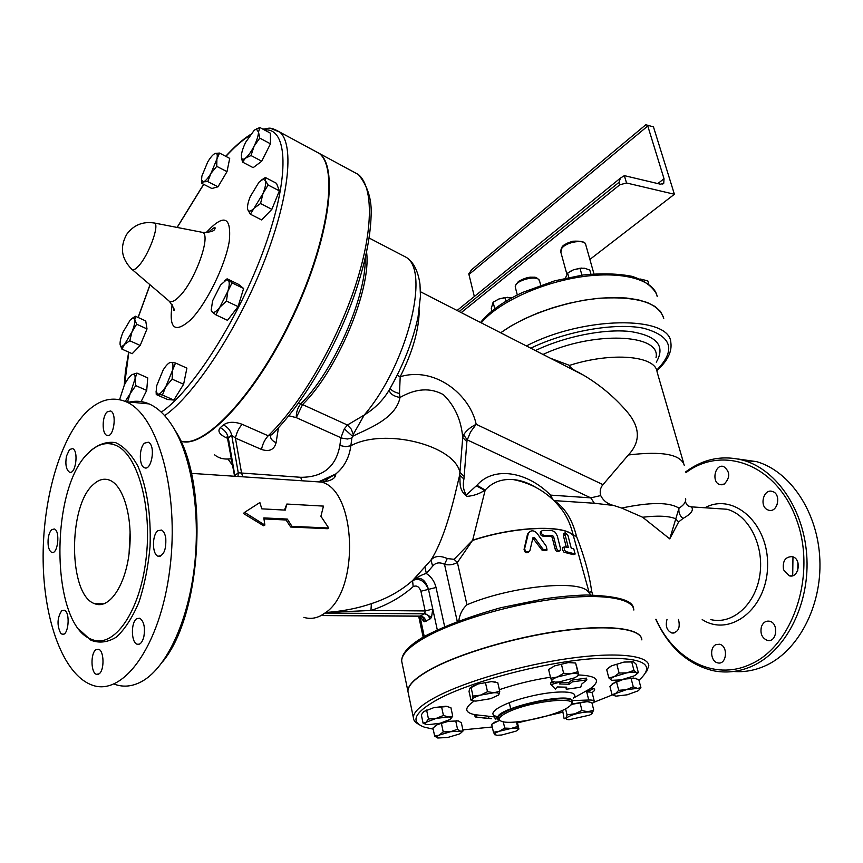 <?xml version="1.0" encoding="UTF-8"?>
<svg xmlns="http://www.w3.org/2000/svg" width="863" height="863" viewBox="0 0 863 863"><rect width="100%" height="100%" fill="white"/><g stroke="black" fill="none" stroke-linecap="round" stroke-linejoin="round"><path stroke-width="1.29" d="M619.041 182.309L620.421 178.123L624.348 175.642L626.538 182.988L619.774 184.79L619.041 182.309L459.148 311.543M653.464 126.872L645.826 124.757L653.464 126.872L674.402 194.261L626.538 182.988M624.348 175.642L660.411 184.197L663.744 183.29L664.014 178.717L647.552 125.275M461.23 312.6L619.774 184.79M589.893 259.429L674.402 194.261M472.061 269.364L468.782 273.819L474.337 296.505M132.028 374.65L136.926 373.096L135.06 378.76C135.308 375.448 134.606 373.938 132.956 374.251L132.028 374.65C129.633 376.225 127.077 379.688 124.348 385.027L119.579 399.655M125.232 401.414L130.27 393.463L127.497 401.856M135.06 378.76L135.793 385.632L130.27 393.463L135.06 378.76M131.586 318.695L135.469 316.246L134.811 319.634L133.042 317.918L130.281 319.914L122.978 332.255C120.82 337.562 119.86 341.619 120.097 344.434L120.13 344.639C120.604 346.937 122.082 346.85 124.552 344.369L121.856 349.073L120.097 344.434M136.645 324.197L131.974 331.899C134.153 326.484 135.103 322.395 134.811 319.634L136.645 324.197L147.012 328.932L140.184 345.448L132.19 353.701L121.856 349.073M131.974 331.899L129.784 340.756L124.552 344.369L131.974 331.899M216.742 166.343L210.993 173.334L216.904 159.029L216.742 166.343L227.001 171.651L217.983 186.818L207.735 181.575L203.463 181.823C205.523 181.068 208.037 178.242 210.993 173.334L207.735 181.575M215.211 153.431L219.526 153.053L216.904 159.029C217.692 155.006 217.196 153.118 215.437 153.366L215.211 153.431C213.118 154.294 210.626 157.142 207.713 161.985L201.888 176.063L201.543 180.205L203.463 181.823L201.683 183.312L201.489 179.633M251.014 155.545L245.459 158.156C248.296 155.836 251.176 151.823 254.1 146.138L251.014 155.545L261.737 161.208L253.161 167.659L242.514 162.082L241.413 157.26C241.802 159.558 243.15 159.849 245.459 158.156L242.514 162.082M254.509 130.033L259.828 127.487L258.512 132.082L259.763 138.091L254.1 146.138C256.904 140.399 258.371 135.707 258.512 132.082L256.354 129.072L254.272 130.205L245.739 142.158C242.999 147.778 241.532 152.406 241.349 156.052M250.378 214.207L247.757 209.623C248.695 211.974 250.799 211.5 254.089 208.199L250.378 214.207L261.618 219.925L271.856 209.342L260.55 203.528L254.089 208.199L262.978 193.56L260.55 203.528M261.025 180.324L265.373 177.508L265.383 180.529L268.113 185.006L262.978 193.56C265.362 187.519 266.16 183.172 265.383 180.529L263.139 179.224L258.965 182.222L250.227 196.678C248.156 201.856 247.26 205.879 247.562 208.749L247.498 207.756M224.466 280.896L227.109 278.814L232.05 282.881L227.854 291.273L226.44 301.058L219.763 307.325L215.923 314.866L212.147 311.985C213.797 313.237 216.333 311.683 219.763 307.325L227.854 291.273C229.58 285.405 229.687 281.694 228.177 280.162L226.494 279.849L220.529 285.038L212.589 300.82L211.252 309.903L212.147 311.985L211.208 309.504M136.926 373.096L147.746 377.886L146.71 390.421L141.111 401.586M146.71 390.421L135.793 385.632M140.184 345.448L129.784 340.756M217.983 186.818L211.845 188.501L201.683 183.312M227.001 171.651L229.709 158.382L219.526 153.053M259.763 138.091L270.464 143.808L270.443 133.193L259.828 127.487M268.113 185.006L279.364 190.863L276.516 183.334L265.373 177.508M279.364 190.863L271.856 209.342M227.109 278.814L238.555 284.359L243.614 288.479L232.05 282.881M243.614 288.479L238.08 306.613L226.44 301.058M238.08 306.613L227.508 320.335L215.923 314.866M147.012 328.932L145.739 320.971L135.469 316.246M270.464 143.808L261.737 161.208M169.094 363.021L170.432 362.395C168.339 363.043 165.901 365.621 163.107 370.119L156.624 385.912L156.171 391.856L157.94 394.186L156.257 394.542L156.095 391.219M165.89 386.495L162.417 395.027L157.94 394.186C160.043 394.132 162.686 391.575 165.89 386.495L172.471 370.432L172.147 379.148L165.89 386.495M171.003 362.331L175.534 363.01L172.471 370.432C173.474 365.265 172.978 362.568 171.003 362.331M175.534 363.01L186.904 368.134L183.614 384.251L172.147 379.148M183.614 384.251L173.862 400.054L162.417 395.027M173.862 400.054L167.595 399.515L156.257 394.542L156.171 391.856M592.687 594.985L591.619 591.069C589.429 574.834 584.38 556.549 576.473 536.236C572.309 519.483 564.855 507.606 554.143 500.605L594.37 503.248L590.756 497.854L550.572 495.114C526.764 471.241 493.722 466.063 476.937 485.265L466.279 494.984C463.388 490.324 462.6 485.006 463.927 479.041L459.655 475.103C454.618 495.88 446.365 535.427 431.015 560.022L412.568 580.583C400.864 590.875 387.131 598.555 371.381 603.647C357.595 608.383 342.406 611.328 325.826 612.471L370.95 610.465C387.109 605.19 401.187 597.239 413.183 586.624C416.559 585.071 419.138 586.613 420.907 591.231L425.157 610.95L432.773 609.084L437.261 629.71M685.643 498.674C686.161 501.867 683.938 505.038 678.987 508.188L669.753 538.879L678.663 521.932L682.957 518.49C691.198 513.906 694.014 510.033 691.403 506.861L688.296 505.977M669.753 538.879L642.655 517.25L621.673 508.059L613.658 505.47L594.37 503.248M685.88 472.697C722.698 444.736 776.732 464.197 796.527 519.634C817.013 574.758 792.892 646.732 749.613 664.661C713.852 680.918 673.615 659.224 656.053 619.31M716.02 644.629L719.472 644.24C728.534 645.751 726.765 665.265 717.789 662.881C710.681 661.824 709.289 647.261 716.02 644.629M761.457 626.603C763.129 622.46 765.805 620.67 769.483 621.231C779.116 622.989 776.862 643.032 767.336 640.378C761.943 638.081 759.979 633.485 761.457 626.603M783.518 569.731C782.374 561.047 785.308 556.678 792.288 556.635C802.094 558.717 798.879 578.782 789.235 575.804L783.518 569.731M767.358 509.688C759.073 505.858 763.723 488.501 772.266 491.435C781.716 493.647 777.833 513.269 768.577 510.173L767.358 509.688M724.305 484.057L719.99 484.628C711.123 482.546 714.931 463.528 723.625 466.516C730.174 471.554 730.4 477.401 724.305 484.057M678.491 619.44C680.465 627.843 678.275 632.374 671.921 633.032C666.851 630.691 665.222 626.139 667.013 619.375M313.377 150.238L319.871 153.743C339.461 169.191 327.983 245.103 290.658 321.511C253.539 398.016 203.237 449.731 180.734 441.09M153.129 222.794L154.628 223.064C159.687 225.459 148.479 255.567 138.587 265.998C135.286 269.59 132.978 270.637 131.672 269.127C121.295 258.598 119.666 246.958 126.807 234.186C133.808 224.833 143.139 221.144 154.811 223.107M154.628 223.064L202.729 232.417C211.262 235.944 194.844 281.316 179.407 296.408C174.283 301.608 170.647 302.978 168.479 300.529L132.266 269.623M312.913 149.989L319.407 153.495C338.911 168.889 327.584 244.315 290.507 320.54C253.636 396.861 203.441 448.976 180.701 441.015M648.685 283.862L647.789 280.853L639.936 278.954M590.928 274.11L589.796 270.065L584.661 268.264L580.001 268.253L573.55 269.774L581.781 268.059M570.292 271.36L573.55 269.774L567.617 273.086L565.438 278.145M511.716 297.908L505.092 297.541L498.868 298.997L507.692 297.304M498.868 298.997L493.107 302.233L491.263 308.479L491.91 311.047M568.803 277.422L567.617 273.086M581.921 275.157L580.001 268.253M506.02 301.176L505.092 297.541M494.769 308.781L493.107 302.233M550.465 358.264L569.504 365.383C611.996 351.748 655.751 355.718 657.099 371.996L683.701 463.334M569.504 365.383C570.055 367.487 573.064 369.817 578.555 372.385L583.787 375.319C599.925 384.974 614.025 396.732 626.074 410.594C640.27 426.656 641.036 441.446 628.361 454.974L602.978 484.661C600.335 487.768 599.58 491.403 600.713 495.567C603.323 500.767 607.638 504.068 613.658 505.47M621.673 508.059C650.422 502.029 669.526 502.072 678.987 508.188C678.394 512.234 679.72 515.664 682.957 518.49M663.744 318.598C659.127 303.042 638.167 296.236 600.864 298.177C565.589 301.058 524.38 315.459 500.734 332.816M663.345 316.98L660.411 311.37L655.125 306.527L647.574 302.611L637.908 299.731L626.365 298.015L613.248 297.508L598.911 298.253L583.766 300.248L568.253 303.431L552.838 307.703L537.951 312.956L524.046 319.008L511.5 325.675L500.648 332.773M562.579 710.292L564.111 718.663C565.47 719.008 566.452 717.736 567.045 714.834L574.78 713.841L581.942 710.432C586.301 711.889 590.216 711.727 593.712 709.947L591.942 713.528M569.397 716.247C565.297 718.307 565.2 719.472 569.105 719.742L589.451 715.157C600.119 710.249 579.709 711.306 569.397 716.247M571.23 704.197L586.57 701.468L589.149 701.899M593.712 709.947L591.867 702.601L587.164 701.641L571.09 704.467M580.109 703.043L581.942 710.432M565.567 708.803L567.045 714.834M551.996 681.522L550.723 678.221L557.466 676.959C553.345 678.577 551.403 679.947 551.651 681.069L555.438 682.137L559.278 681.91L574.887 677.768L578.782 675.093L576.624 666.452L575.589 663.021L568.264 662.59L554.736 665.848L548.685 669.451M575.222 662.946L568.264 662.59L554.736 665.848L549.213 669.03M563.647 673.291L571.015 673.701L557.466 676.959L563.647 673.291L561.489 664.542M571.015 673.701L577.768 671.727L578.577 674.607C578.07 673.55 575.545 673.248 571.015 673.701M611.943 680.324L621.026 679.882L633.722 676.042C636.786 674.521 637.692 673.377 636.463 672.633C634.866 671.953 631.662 672.029 626.84 672.849L633.96 670.357L636.463 672.633L638.34 672.59L636.117 664.197L633.625 661.899L624.014 662.072L611.565 665.815L606.657 669.472L608.825 677.908L614.24 676.635L619.095 673.032L626.84 672.849L614.24 676.635C611.026 678.221 610.087 679.386 611.425 680.141L608.825 677.908M632.989 661.662L624.014 662.072L611.565 665.815L608.512 667.779M638.34 672.59L636.646 674.122M622.924 679.505L614.575 682.385L609.947 686.538L612.018 694.607L615.643 693.572L618.717 690.314L626.29 689.688L633.28 686.84L637.412 688.383L626.29 689.688L615.643 693.572C613.604 694.952 613.787 695.805 616.182 696.117L627.207 694.801L637.789 690.961C639.882 689.58 639.753 688.717 637.412 688.383L640.929 687.714L638.771 690.227M623.054 679.483L612.158 683.895M640.929 687.714L638.793 679.645L633.571 678.038L624.564 679.138M635.492 678.221L625.06 679.008M615.2 695.934L612.018 694.607M499.677 720.314L491.867 724.197M499.871 720.443L494.844 722.115L492.309 723.863M494.931 734.888L493.453 732.234L499.321 731.252L504.715 728.092L511.371 728.383L517.52 726.506L518.48 728.857C517.854 728.07 515.491 727.908 511.371 728.383L499.321 731.252C495.74 732.601 494.132 733.712 494.51 734.564L497.002 735.265L501.662 735.006L516.02 731.155L518.933 729.052L517.25 721.835M463.118 730.907L461.36 722.849L458.339 720.896L448.393 721.339L437.498 724.532L432.946 728.016L434.661 736.117L439.159 735.114L443.215 731.889L450.626 731.695L457.552 729.267L460.583 731.198L463.118 730.907L461.144 732.763M458.339 720.896L448.393 721.339L437.519 724.521L435.038 726.031M447.692 737.487L459.04 734.111C461.727 732.752 462.244 731.781 460.583 731.198L450.626 731.695L439.159 735.114C436.505 736.484 436.042 737.455 437.768 738.005L447.692 737.487M437.768 738.005L434.661 736.117M447.735 706.484L433.906 707.606L423.765 711.544L421.327 714.812L423.097 723.237L426.02 722.299C424.423 723.647 425.103 724.456 428.048 724.704L440.076 723.259L450.206 719.397C451.878 718.048 451.252 717.229 448.35 716.948L452.751 716.139L450.443 719.213M452.751 716.139L450.918 707.725L446.031 706.193L433.906 707.606L423.668 711.619M426.106 724.381L423.097 723.237M436.203 718.394L443.431 715.449L448.35 716.948L436.203 718.394L426.02 722.299L428.48 719.03L436.203 718.394M548.609 669.515L550.723 678.221M616.894 664.553L619.095 673.032M631.727 661.899L633.96 670.357M631.144 678.717L633.28 686.84M616.614 682.191L618.717 690.314M503.269 721.77L504.715 728.092M516.452 721.91L517.52 726.506M455.783 721.144L457.552 729.267M575.589 663.021L577.768 671.727M491.673 724.348L493.453 732.234M441.478 723.744L443.215 731.889M426.7 710.54L428.48 719.03M441.608 706.97L443.431 715.449M499.753 691.339L498.879 694.532C499.461 693.259 497.811 692.644 493.916 692.719L499.753 691.339L497.757 682.633L491.381 681.608L478.016 683.992L469.785 688.253L469.03 691.446L470.961 700.109L472.244 699.321C471.781 700.389 472.989 700.983 475.869 701.09L490.572 698.696L498.383 695.125M495.545 682.04L491.381 681.608L478.016 683.992L470.324 687.563M472.924 700.627L470.961 700.109M473.01 696.139L480.508 695.125C475.847 696.592 473.086 697.994 472.244 699.321L473.01 696.139L471.069 687.401M480.508 695.125L487.498 691.705L493.916 692.719L480.508 695.125M485.524 682.957L487.498 691.705M580.745 687.25L581.608 684.176L586.883 679.871L572.396 681.856L569.159 684.23L559.666 683.971L561.479 681.641L550.972 684.596L555.362 689.084L557.218 686.948L566.7 687.185L566.257 689.246L580.745 687.25M569.159 684.23L568.728 682.504L571.964 680.12L586.441 678.124L586.883 679.871M560.928 682.363L568.728 682.504M572.396 681.856L571.964 680.12M550.972 684.596L550.54 682.849L553.787 682.029M566.257 689.246L565.923 687.207M496.656 717.088L497.153 719.267M491.522 718.706L475.135 716.937L487.347 718.426M475.135 716.937L474.639 714.65L494.715 716.937L495.211 719.116M498.048 716.689C484.067 714.64 500.065 703.712 528.404 696.786C556.667 689.699 581.101 690.68 573.366 698.124L590.195 688.717L593.82 688.609L586.721 691.943L588.749 700.012C592.363 699.947 594.229 700.432 594.348 701.468L592.169 703.787M474.639 714.65C464.262 712.428 464.143 707.865 474.272 700.961M499.375 689.677C515.589 684.143 532.622 679.99 550.475 677.218M578.588 674.952C597.541 675.837 601.414 680.432 590.195 688.717M408.372 693.474L407.886 691.123C407.854 685.039 415.405 677.768 430.518 669.332C459.094 653.561 514.575 637.067 561.953 630.648C609.418 624.186 641.328 628.512 641.802 639.688M602.978 484.661L476.193 424.294C470.238 427.304 466.042 430.831 463.625 434.876L467.271 439.893L470.572 431.921L476.193 424.294C469.914 394.413 434.769 366.192 400.195 376.732C412.697 351.813 419.051 329.547 419.245 309.925M567.649 367.055L579.213 372.751M433.183 729.138L424.52 727.207C409.558 721.813 414.272 712.374 438.641 698.89C471.77 681.371 541.209 662.913 590.594 658.836C641.5 656.171 657.714 663.237 639.213 680.001L638.944 680.217M612.514 694.866L594.089 702.191M562.547 712.245L517.487 722.838M492.277 726.991L462.892 729.882M646.463 671.953L648.814 665.826C648.534 655.308 616.603 651.684 568.868 658.458C521.23 665.179 465.276 681.511 436.387 696.765C421.09 704.931 413.42 711.867 413.366 717.595C413.42 720.281 415.179 722.504 418.652 724.273M408.415 693.679L407.929 691.328C407.897 685.244 415.448 677.984 430.572 669.548C459.138 653.776 514.628 637.282 562.007 630.875C609.472 624.402 641.382 628.728 641.856 639.893M571.91 700.627L588.749 700.012M562.406 710.983L560.907 711.047M571.328 703.96L572.266 701.932C573.971 694.435 525.955 701.241 506.085 711.479C500.68 714.143 497.951 716.419 497.897 718.286L499.796 720.368M507.174 712.514C531.025 700.314 585.567 695.416 568.944 706.668C558.588 715.287 512.439 725.438 501.824 721.425C497.088 719.699 498.868 716.732 507.174 712.514M291.964 526.333L328.749 528.027L320.907 516.279L323.463 506.106L286.84 504.046L285.254 510.109L261.791 508.846L259.871 502.536L244.607 512.352L264.876 525.071L263.808 517.908L287.314 519.062L291.964 526.333L290.68 527.023L286.074 520.001L263.981 518.922M328.749 528.027L327.444 528.717L290.68 527.023M284.466 510.065L286.84 504.046M264.876 525.071L263.614 525.783L243.42 513.463L244.607 512.352M286.074 520.001L287.314 519.062M543.097 549.321L547.045 550.022L546.344 546.365L537.12 533.388C533.809 530.055 530.907 529.979 528.415 533.161L524.639 548.641C525.438 552.191 527.196 552.892 529.893 550.723L532.946 537.714L534.672 537.8L543.097 549.321L542.04 550.141L532.827 538.102M546.203 550.616L542.04 550.141M529.127 551.673C526.462 553.625 524.769 552.87 524.057 549.418L527.358 534.855L528.836 532.471M573.787 548.922L575.071 553.927L565.999 551.64L564.424 550.109L564.219 546.926L568.264 547.304L565.06 534.769L565.254 532.795L567.983 535.545L571.187 548.048L573.787 548.922M575.243 553.97L573.194 554.639L564.014 552.244L562.277 549.494L563.118 547.455M566.236 546.894L563.334 535.535L563.927 533.366M556.559 548.264C557.541 550.54 558.749 551.317 560.184 550.572L560.497 548.555L557.293 535.923L555.265 532.255L552.083 530.572L543.01 530.335L541.619 531.025C540.907 533.269 541.791 534.726 544.273 535.394L552.536 535.556L553.615 536.613L556.559 548.264L555.136 549.073L552.201 537.433L551.144 536.376L543.097 536.214C540.659 535.545 539.796 534.078 540.497 531.824L541.5 531.198M559.558 550.907L558.674 551.392C557.271 552.104 556.096 551.328 555.136 549.073M317.951 481.845L327.519 478.943L335.783 473.97C344.24 467.066 349.267 457.649 350.874 445.729L351.856 438.016L353.258 434.391L364.229 415.038L347.433 425.028L344.315 428.835L340.896 437.757L339.882 445.448C335.998 466.786 322.924 477.401 300.669 477.293L238.253 472.784L234.855 475.589L228.328 438.005C227.347 433.312 224.65 429.871 220.248 427.681C217.303 431.133 219.407 434.521 226.538 437.854L228.015 438.501M365.222 258.544C366.041 297.821 333.129 372.115 300.702 403.895L302.557 404.574L296.257 417.627L341.64 438.059L347.444 439.008L351.856 438.016M288.803 415.772L296.257 417.627C296.225 412.158 297.703 407.573 300.702 403.895L298.371 403.301M351.468 170.798L358.393 174.531C367.735 185.977 371.975 199.677 371.112 215.653C370.421 238.296 364.725 265.168 354.024 296.279C334.963 350.044 301.467 405.804 271.64 434.758L268.199 435.793L242.179 424.316C234.38 421.435 228.102 421.651 223.355 424.952L220.248 427.681M371.381 603.647L370.95 610.465L425.157 610.95L424.801 613.345L431.5 617.476L432.773 609.084L428.48 589.364L420.907 591.231M325.416 612.849L320.766 615.729L325.826 612.471C360.011 589.353 356.149 490.346 321.521 482.083L309.817 481.295M325.168 613.064L424.337 613.82L419.979 616.214L321.219 615.556M655.783 619.31C668.674 647.272 687.757 664.391 713.043 670.68C725.934 673.323 738.728 671.921 751.425 666.473C784.715 652.158 809.041 606.473 806.937 558.857C804.996 511.209 777.369 470.119 743.83 460.443C723.021 454.823 703.658 458.62 685.74 471.824M733.593 671.479C744.014 672.309 754.273 670.551 764.381 666.204C797.682 651.986 821.986 606.646 819.85 559.386C817.876 512.104 790.206 471.284 756.614 461.651L738.167 459.03M777.239 504.542L777.692 498.091M797.757 570.4L797.908 562.536M775.589 634.089L775.406 627.487M130.119 531.705L129.062 553.798M93.431 484.423C98.824 479.429 104.294 478.048 109.849 480.27C124.002 485.869 133.355 519.806 129.137 553.151C125.113 586.57 108.792 609.677 94.757 603.722C68.317 595.47 67.735 505.826 93.431 484.423M162.503 661.899C201.823 615.384 209.224 483.809 175.955 431.759L173.42 427.595M127.713 402.568C134.887 400.454 142.007 400.896 149.072 403.906C158.49 408.005 166.98 416.538 174.553 429.504C192.471 460.475 200.734 516.657 194.046 569.72C187.347 622.795 166.591 666.581 143.29 680.616C133.474 686.441 123.873 687.649 114.488 684.23M85.448 413.086C98.49 399.849 111.985 396.052 125.922 401.705C157.595 414.359 179.741 491.651 169.838 569.095C160.302 646.689 122.449 697.811 91.262 684.758C63.182 673.874 44.013 620.648 43.15 561.252C42.244 501.802 59.213 440.195 85.448 413.086M89.051 452.395C49.202 487.358 50.302 626.096 91.974 639.494C113.722 648.674 139.504 612.892 145.923 560.022C152.622 507.25 137.713 454.035 115.718 445.297C106.624 441.64 97.746 444.003 89.051 452.395M136.602 618.76C130.766 622.557 131.122 642.504 137.088 644.219C140 644.963 142.244 642.547 143.808 636.97C145.34 627.584 143.992 621.328 139.763 618.21L136.602 618.76M157.8 530.767C151.931 535.028 152.071 554.37 158.005 556.204C163.7 555.977 166.289 549.947 165.772 538.113C165.027 533.766 163.582 531.069 161.435 530.033L157.8 530.767M144.531 443.151C139.008 447.703 138.911 465.901 144.412 467.692C151.176 471.349 155.772 447.412 149.18 442.751L148.307 442.212L144.531 443.151M107.055 411.975C102.007 416.473 101.812 433.722 106.818 435.34C113.495 438.922 117.454 413.345 110.572 410.971L107.055 411.975M69.525 449.504L66.462 456.139C65.135 464.251 66.106 469.569 69.374 472.093C75.577 475.362 78.997 450.702 72.611 448.609L69.525 449.504M51.597 529.688C48.781 533.043 47.638 538.145 48.166 545.006C48.727 548.997 49.881 551.414 51.64 552.277C57.745 555.362 60.572 530.907 54.337 528.976L51.597 529.688M61.683 610.777C57.217 617.725 56.861 625.168 60.593 633.097L61.974 634.132C68.371 637.239 70.798 612.126 64.283 610.217L61.683 610.777M95.89 649.753C90.442 653.269 90.831 672.806 96.386 674.305L99.062 673.852C104.552 670.475 104.196 650.724 98.63 649.256L95.89 649.753M234.973 476.279L234.855 475.589M238.005 476.484L238.253 472.784L231.672 435.125C230.583 430.497 227.8 427.109 223.355 424.952M389.105 390.173C390.205 393.938 393.841 396.376 400.011 397.487C395.783 419.159 366.894 429.073 352.579 436.322L344.315 428.835M353.258 434.391L351.273 429.148L347.433 425.028L302.557 404.574C337.336 370.723 371.522 289.029 366.602 252.32M369.17 238.048L406.365 257.411C413.528 262.028 418.07 270.939 419.968 284.154L420.454 296.106L418.016 317.217C412.557 341.953 402.773 366.516 388.663 390.907C382.73 400.615 374.574 408.663 364.229 415.038C406.581 365.75 430.475 271.759 406.365 257.411L400.864 254.553M390.13 388.469C391.759 390.734 394.887 392.417 399.493 393.506L400.011 397.487C415.858 388.382 430.335 387.444 443.431 394.671C454.855 405.923 461.284 420.238 462.719 437.606L466.883 441.673L467.271 439.893L590.756 497.854L600.713 495.567M227.584 437.271L226.538 437.854M228.145 439.138L228.328 438.005L231.672 435.125L235.426 438.091C236.635 432.557 238.878 427.972 242.179 424.316M242.859 476.808L241.597 473.237L235.426 438.091L261.5 449.45C269.321 452.018 274.186 449.774 276.084 442.73C271.877 440.713 270.097 438.339 270.766 435.61M397.314 375.394L400.195 376.732L399.493 393.506M457.228 621.295L444.51 564.294L447.271 558.544C440.044 555.373 434.618 555.858 431.015 560.022L432.611 566.214C435.567 562.568 439.537 561.932 444.51 564.294C448.814 565.416 453.107 564.812 457.39 562.471L454.078 559.321L447.271 558.544M424.93 567.077L426.354 573.507L432.611 566.214M428.48 589.364C425.47 579.537 420.497 576.268 413.571 579.548C419.634 575.934 423.895 573.917 426.354 573.507C431.338 576.818 434.574 581.479 436.052 587.498L428.48 589.364C424.456 580.583 419.148 577.66 412.568 580.583L413.183 586.624M588.965 592.708L587.908 591.446C578.577 579.332 509.699 586.516 466.959 604.769L457.39 562.471L472.665 540.216L454.078 559.321M472.708 540.389C514.111 526.559 564.1 524.575 573.323 535.589L573.28 535.427C564.057 524.413 514.078 526.387 472.665 540.216L485.2 490.033C492.6 482.072 502.083 478.609 513.658 479.645L513.668 479.645C520.896 480.411 528.145 482.902 535.416 487.153M573.323 535.589L576.473 536.236L573.323 535.589L589.321 593.14M466.959 604.769C462.439 608.879 459.72 614.197 458.825 620.702M642.655 517.25C657.584 515.459 668.48 515.912 675.351 518.62L678.663 521.932M591.619 591.069L589.224 592.762M560.335 507.638L562.913 511.058C567.617 517.897 571.069 526.009 573.28 535.427M552.762 499.44L550.572 495.114L549.785 496.786M476.937 485.265L485.2 490.033L484.229 490.605C479.17 493.927 473.409 495.847 466.969 496.376C458.145 489.914 460.583 481.813 459.699 474.93L459.914 472.417C454.467 445.125 384.348 427.541 350.874 445.729L345.61 446.71L339.882 445.448M463.625 434.876L462.719 437.606L459.914 472.417L464.154 476.43L466.883 441.673M468.9 274.531L647.735 126.041M657.833 183.582L664.014 178.717M276.084 442.73L278.479 427.724M301.974 480.777L300.669 477.293M713.841 508.372L726.97 509.246C748.631 514.898 764.381 545.373 759.861 574.92C755.632 604.532 732.45 624.92 710.842 619.623M702.202 619.569C729.871 637.649 767.078 608.922 767.585 566.042C768.89 523.215 733.27 492.083 704.952 507.768M200.356 231.953L202.729 232.417C216.095 232.233 214.445 228.846 215.275 227.972C214.337 228.458 216.591 225.081 208.166 232.406M172.169 304.693C168.652 328.587 174.736 333.701 190.421 320.044C206.181 304.445 225.394 265.524 229.299 241.101C231.543 216.311 223.841 213.474 206.171 232.611M225.89 156.386C234.283 147.206 242.169 140.302 249.526 135.674M264.456 129.979C287.821 127.271 290.302 175.761 264.919 246.505C239.774 317.142 192.503 391.284 161.252 412.147M124.606 384.51L128.846 352.201M138.177 317.498L150.054 284.812M177.174 227.444L203.733 184.358M164.66 415.632C193.722 395.373 235.847 332.147 262.309 266.279C288.9 200.378 294.866 145.092 279.892 132.158L270.831 128.468M543.01 354.456C593.291 330.723 661.619 333.787 655.999 357.692M656.301 362.18C665.729 345.977 657.045 335.75 630.238 331.511C604.057 328.587 564.337 336.559 535.427 350.572M628.361 454.974C662.234 450.928 680.864 454.37 684.273 465.308M540.68 285.178L539.634 281.252C539.041 274.002 513.528 280.443 515.34 287.368L517.315 294.984M560.821 252.125L561.791 248.328C566.408 241.64 585.362 238.922 585.783 244.865L593.949 273.851M481.284 322.87C497.617 302.827 540.594 282.697 581.651 276.764C622.762 270.734 654.305 279.817 657.218 296.656M476.484 717.153L475.988 714.877M488.965 718.534L488.469 716.322M591.77 692.665C594.715 690.875 595.394 689.526 593.82 688.609M586.721 691.943C590.335 691.899 592.201 692.396 592.331 693.453L594.273 701.155M497.897 718.35L497.768 717.757C495.438 708.102 573.431 690.853 572.126 701.306M527.358 534.855L528.102 534.046M524.057 549.418L524.639 548.641M533.766 538.62L534.672 537.8M573.194 554.639L575.071 553.927M563.334 535.535L565.06 534.769M564.661 552.514L566.322 551.737M543.097 536.214L544.273 535.394M551.144 536.376L552.536 535.556M552.201 537.433L553.615 536.613M319.871 153.743L358.393 174.531C373.895 187.433 373.409 232.589 354.262 289.127C335.157 345.599 299.515 405.729 268.199 435.793C264.876 439.386 262.632 443.938 261.5 449.45M420.572 616.268L420.022 616.646L424.165 621.792L429.871 619.105C428.922 615.912 427.077 614.154 424.337 613.82L424.801 613.345M429.871 619.105L431.5 617.476M426.031 621.349C425.081 618.178 423.248 616.419 420.518 616.085L321.478 615.448M424.165 621.792C424.024 618.426 422.633 616.56 419.979 616.214M792.968 556.851L792.709 575.686M402.19 663.593L401.673 661.08C401.543 654.586 408.943 646.97 423.873 638.21C452.072 621.867 507.045 605.19 554.122 599.127C601.274 593 633.162 598.113 633.852 610.033M303.884 617.358C309.472 619.105 315.092 618.555 320.766 615.729M79.569 629.904L90.874 640.195C99.223 643.453 107.756 642.406 116.451 637.056C124.93 629.181 132.417 617.563 138.921 602.223C144.52 585.157 148.242 566.506 150.076 546.257C151.101 514.704 147.098 488.113 138.058 466.484C131.5 454.477 124.035 446.538 115.685 442.665C107.141 441.306 98.781 443.992 90.615 450.745L88.468 452.978M328.026 478.534L325.006 481.791M231.532 458.631C224.704 459.774 219.051 458.501 214.563 454.801M334.132 475.125L334.833 476.915M424.262 636.484L419.925 616.171M530.777 348.188C565.848 331.122 615.028 322.46 643.42 328.199C671.856 335.966 676.322 349.903 656.829 370.033M656.872 370.594C667.52 361.004 672.18 351.629 670.831 342.449C669.72 315.265 583.064 316.138 526.408 345.955M444.596 626.398L436.052 587.498M463.927 479.041L464.154 476.43M476.387 485.88L485.103 490.551M227.994 459.04L232.762 465.696M645.826 124.757L470.885 270.346M663.744 183.29L662.708 184.099M620.421 178.123L457.088 310.486M133.042 317.918L134.639 316.689M201.543 180.205L201.564 182.017M256.354 129.072L257.131 128.511M263.139 179.224L265.329 177.605M211.252 309.903L211.262 310.917M226.494 279.849L227.26 279.256M319.407 481.446L335.783 473.97C335.675 474.79 336.667 480.475 321.521 482.083L191.338 473.356M685.427 501.381C686.236 504.823 688.232 506.657 691.403 506.861L713.712 508.361M169.385 301.316C173.981 308.091 175.426 311.122 173.743 310.432L173.463 307.314M203.625 184.304L177.077 227.433M149.979 284.747L138.08 317.444M128.695 352.136L125.437 371.09L124.261 385.178M319.407 153.495L279.892 132.158C268.49 125.674 269.019 129.029 262.773 129.072M250.216 134.693C242.546 139.558 234.38 146.753 225.718 156.289M539.548 280.874C537.789 278.177 535.837 276.958 533.701 277.228L530.486 277.174C527.304 277.379 523.334 278.771 518.555 281.37C515.934 284.38 514.866 286.376 515.34 287.368M566.84 274.056L560.691 251.651C561.069 247.929 562.385 245.631 564.65 244.747C566.937 243.539 564.478 244.013 572.708 241.241C581.079 240.788 585.405 241.856 585.675 244.456M480.551 322.492C489.353 311.457 503.399 301.435 522.676 292.406L554.769 280.799L583.14 274.984C601.673 273.139 617.962 273.593 631.996 276.333C644.1 280.356 652.266 286.257 656.506 294.067M586.57 701.468L587.164 701.641M571.705 662.396L572.277 662.557M630.465 661.403L631.899 661.802M456.311 720.605L456.861 720.778M426.387 710.044L425.761 710.627M473.614 685.61L472.978 686.214M509.256 702.665L510.691 708.847M420.475 291.748L583.787 375.319M407.929 691.328L413.366 717.595M570.637 699.526L571.91 699.289M497.983 716.829L497.897 718.286M527.681 533.917L528.415 533.161M565.254 532.795L563.517 533.55M564.219 546.926L562.6 547.692M540.497 531.824L541.619 531.025M420.259 616.193L421.392 616.516M756.614 461.651L743.83 460.443M671.921 633.032L674.057 633.032M722.094 484.801L719.99 484.628M789.235 575.804L791.932 575.891M767.336 640.378L770.033 640.357M633.431 608.102C632.622 600.27 616.959 595.902 586.441 595.006C573.442 595.341 559.138 596.667 543.517 598.987L500.767 607.735C470.206 616.301 444.693 625.891 424.218 636.506C409.062 645.351 401.554 653.539 401.673 661.08L407.886 691.123M94.757 603.722L104.024 603.82M175.955 431.759L174.553 429.504M125.922 401.705L149.072 403.906M101.715 444.445C106.624 442.87 111.295 443.151 115.718 445.297M139.267 644.197L137.088 644.219M160.205 556.279L158.005 556.204M106.818 435.34L108.468 435.47M61.985 634.132L63.635 634.132M98.317 674.273L96.386 674.305M228.102 436.926L227.163 436.473L234.596 476.257M231.564 458.836L227.649 459.04M578.555 372.385L567.606 367.034M587.908 591.446L590.842 594.974M418.663 616.171L423.15 637.142M560.195 507.466L562.913 511.058C550.594 494.283 534.186 483.819 513.668 479.645C520.616 480.227 527.8 482.697 535.222 487.056"/></g></svg>
